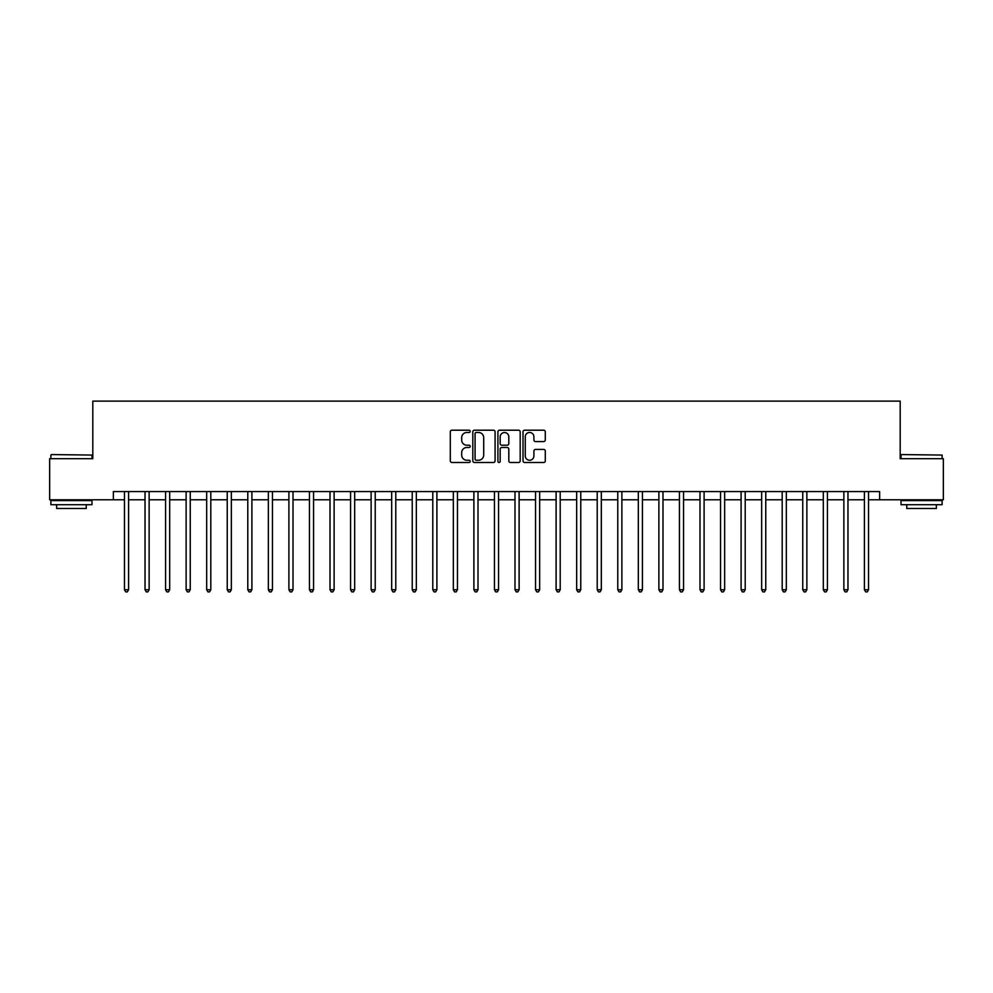 <?xml version="1.0" encoding="UTF-8"?>
<svg xmlns="http://www.w3.org/2000/svg" width="993" height="993" viewBox="0 0 993 993"><rect width="100%" height="100%" fill="white"/><g stroke="black" fill="none" stroke-linecap="round" stroke-linejoin="round"><path stroke-width="1.49" d="M470.185 431.334A1.13 1.13 0 0 0 469.056 430.205L451.914 430.205A1.614 1.614 0 0 0 450.301 431.818L450.301 460.876A1.614 1.614 0 0 0 451.914 462.49L469.056 462.49A1.13 1.13 0 0 0 470.185 461.36A1.13 1.13 0 0 0 469.056 460.231L466.847 460.231A5.164 5.164 0 0 1 461.683 455.067L461.683 452.647A5.164 5.164 0 0 1 466.847 447.483L469.056 447.483A1.13 1.13 0 0 0 470.185 446.353A1.13 1.13 0 0 0 469.056 445.212L466.847 445.212A5.164 5.164 0 0 1 461.683 440.048L461.683 437.628A5.164 5.164 0 0 1 466.847 432.464L469.056 432.464A1.13 1.13 0 0 0 470.185 431.334M543.668 441.587A1.614 1.614 0 0 0 545.281 439.973L545.281 431.818A1.614 1.614 0 0 0 543.668 430.205L524.627 430.205A1.614 1.614 0 0 0 523.013 431.818L523.013 460.876A1.614 1.614 0 0 0 524.627 462.49L543.668 462.49A1.614 1.614 0 0 0 545.281 460.876L545.281 451.033A1.614 1.614 0 0 0 543.668 449.419L535.525 449.419A1.614 1.614 0 0 0 533.911 451.033L533.911 455.911A4.32 4.32 0 0 1 529.592 460.231A4.32 4.32 0 0 1 525.272 455.911L525.272 436.783A4.32 4.32 0 0 1 529.592 432.464A4.32 4.32 0 0 1 533.911 436.783L533.911 439.973A1.614 1.614 0 0 0 535.525 441.587L543.668 441.587M113.363 499.789L49.65 499.789L49.65 458.679L92.808 458.679L92.808 401.122L900.192 401.122L900.192 458.679L943.35 458.679L943.35 499.789L879.637 499.789L879.637 491.572L113.363 491.572L113.363 499.789L124.473 499.789M495.085 431.818A1.614 1.614 0 0 0 493.471 430.205L474.431 430.205A1.614 1.614 0 0 0 472.817 431.818L472.817 460.876A1.614 1.614 0 0 0 474.431 462.49L493.471 462.49A1.614 1.614 0 0 0 495.085 460.876L495.085 431.818M499.529 430.205L518.569 430.205A1.614 1.614 0 0 1 520.183 431.818L520.183 460.876A1.614 1.614 0 0 1 518.569 462.49L510.427 462.49A1.614 1.614 0 0 1 508.813 460.876L508.813 449.097A1.614 1.614 0 0 0 507.187 447.483L501.788 447.483A1.614 1.614 0 0 0 500.174 449.097L500.174 461.36A1.13 1.13 0 0 1 499.045 462.49A1.13 1.13 0 0 1 497.915 461.36L497.915 431.818A1.614 1.614 0 0 1 499.529 430.205M128.581 499.789L145.028 499.789M149.136 499.789L165.57 499.789M169.691 499.789L186.125 499.789M190.246 499.789L206.681 499.789M210.801 499.789L227.236 499.789M231.344 499.789L247.791 499.789M251.899 499.789L268.346 499.789M272.454 499.789L288.901 499.789M293.009 499.789L309.456 499.789M313.565 499.789L330.011 499.789M334.12 499.789L350.566 499.789M354.675 499.789L371.121 499.789M375.23 499.789L391.676 499.789M395.785 499.789L412.232 499.789M416.34 499.789L432.787 499.789M436.895 499.789L453.342 499.789M457.45 499.789L473.884 499.789M478.005 499.789L494.44 499.789M498.56 499.789L514.995 499.789M519.116 499.789L535.55 499.789M539.658 499.789L556.105 499.789M560.213 499.789L576.66 499.789M580.768 499.789L597.215 499.789M601.324 499.789L617.77 499.789M621.879 499.789L638.325 499.789M642.434 499.789L658.88 499.789M662.989 499.789L679.435 499.789M683.544 499.789L699.991 499.789M704.099 499.789L720.546 499.789M724.654 499.789L741.101 499.789M745.209 499.789L761.656 499.789M765.764 499.789L782.199 499.789M786.319 499.789L802.754 499.789M806.875 499.789L823.309 499.789M827.43 499.789L843.864 499.789M847.972 499.789L864.419 499.789M868.527 499.789L879.637 499.789M476.206 432.464A1.13 1.13 0 0 0 475.076 433.593L475.076 459.101A1.13 1.13 0 0 0 476.206 460.231L478.539 460.231A5.164 5.164 0 0 0 483.703 455.067L483.703 437.628A5.164 5.164 0 0 0 478.539 432.464L476.206 432.464M508.813 436.87A4.32 4.32 0 0 0 504.494 432.551A4.32 4.32 0 0 0 500.174 436.87L500.174 443.598A1.614 1.614 0 0 0 501.788 445.212L507.187 445.212A1.614 1.614 0 0 0 508.813 443.598L508.813 436.87M128.78 491.572L128.693 491.771A1.638 1.638 0 0 0 128.581 492.391L128.581 589.73L124.473 589.73L124.473 492.391A1.638 1.638 0 0 0 124.348 491.771L124.262 491.572M128.581 589.73L127.34 591.878L125.701 591.878L124.473 589.73M149.335 491.572L149.248 491.771A1.638 1.638 0 0 0 149.136 492.391L149.136 589.73L145.028 589.73L145.028 492.391A1.638 1.638 0 0 0 144.904 491.771L144.817 491.572M149.136 589.73L147.895 591.878L146.256 591.878L145.028 589.73M169.89 491.572L169.803 491.771A1.638 1.638 0 0 0 169.691 492.391L169.691 589.73L165.57 589.73L165.57 492.391A1.638 1.638 0 0 0 165.459 491.771L165.372 491.572M169.691 589.73L168.45 591.878L166.812 591.878L165.57 589.73M190.445 491.572L190.358 491.771A1.638 1.638 0 0 0 190.246 492.391L190.246 589.73L186.125 589.73L186.125 492.391A1.638 1.638 0 0 0 186.014 491.771L185.927 491.572M190.246 589.73L189.005 591.878L187.367 591.878L186.125 589.73M211 491.572L210.913 491.771A1.638 1.638 0 0 0 210.801 492.391L210.801 589.73L206.681 589.73L206.681 492.391A1.638 1.638 0 0 0 206.569 491.771L206.482 491.572M210.801 589.73L209.56 591.878L207.922 591.878L206.681 589.73M51.375 454.571L91.989 455.067L51.375 454.571M71.434 504.717L50.879 504.717L50.879 500.609L91.989 500.609L91.989 504.717L71.434 504.717M86.242 504.717L86.242 508.503L56.638 508.503L56.638 504.717M901.507 454.571L942.121 455.067L901.507 454.571M921.566 504.717L901.011 504.717L901.011 500.609L942.121 500.609L942.121 504.717L921.566 504.717M936.362 504.717L936.362 508.503L906.758 508.503L906.758 504.717M231.555 491.572L231.468 491.771A1.638 1.638 0 0 0 231.344 492.391L231.344 589.73L227.236 589.73L227.236 492.391A1.638 1.638 0 0 0 227.124 491.771L227.037 491.572M231.344 589.73L230.115 591.878L228.477 591.878L227.236 589.73M252.11 491.572L252.023 491.771A1.638 1.638 0 0 0 251.899 492.391L251.899 589.73L247.791 589.73L247.791 492.391A1.638 1.638 0 0 0 247.679 491.771L247.592 491.572M251.899 589.73L250.67 591.878L249.032 591.878L247.791 589.73M272.665 491.572L272.578 491.771A1.638 1.638 0 0 0 272.454 492.391L272.454 589.73L268.346 589.73L268.346 492.391A1.638 1.638 0 0 0 268.234 491.771L268.147 491.572M272.454 589.73L271.226 591.878L269.575 591.878L268.346 589.73M293.22 491.572L293.134 491.771A1.638 1.638 0 0 0 293.009 492.391L293.009 589.73L288.901 589.73L288.901 492.391A1.638 1.638 0 0 0 288.777 491.771L288.702 491.572M293.009 589.73L291.781 591.878L290.13 591.878L288.901 589.73M313.776 491.572L313.689 491.771A1.638 1.638 0 0 0 313.565 492.391L313.565 589.73L309.456 589.73L309.456 492.391A1.638 1.638 0 0 0 309.332 491.771L309.257 491.572M313.565 589.73L312.336 591.878L310.685 591.878L309.456 589.73M334.318 491.572L334.244 491.771A1.638 1.638 0 0 0 334.12 492.391L334.12 589.73L330.011 589.73L330.011 492.391A1.638 1.638 0 0 0 329.887 491.771L329.813 491.572M334.12 589.73L332.891 591.878L331.24 591.878L330.011 589.73M354.873 491.572L354.799 491.771A1.638 1.638 0 0 0 354.675 492.391L354.675 589.73L350.566 589.73L350.566 492.391A1.638 1.638 0 0 0 350.442 491.771L350.368 491.572M354.675 589.73L353.446 591.878L351.795 591.878L350.566 589.73M375.428 491.572L375.354 491.771A1.638 1.638 0 0 0 375.23 492.391L375.23 589.73L371.121 589.73L371.121 492.391A1.638 1.638 0 0 0 370.997 491.771L370.91 491.572M375.23 589.73L374.001 591.878L372.35 591.878L371.121 589.73M395.984 491.572L395.909 491.771A1.638 1.638 0 0 0 395.785 492.391L395.785 589.73L391.676 589.73L391.676 492.391A1.638 1.638 0 0 0 391.552 491.771L391.465 491.572M395.785 589.73L394.556 591.878L392.905 591.878L391.676 589.73M416.539 491.572L416.452 491.771A1.638 1.638 0 0 0 416.34 492.391L416.34 589.73L412.232 589.73L412.232 492.391A1.638 1.638 0 0 0 412.107 491.771L412.021 491.572M416.34 589.73L415.111 591.878L413.46 591.878L412.232 589.73M437.094 491.572L437.007 491.771A1.638 1.638 0 0 0 436.895 492.391L436.895 589.73L432.787 589.73L432.787 492.391A1.638 1.638 0 0 0 432.663 491.771L432.576 491.572M436.895 589.73L435.654 591.878L434.015 591.878L432.787 589.73M457.649 491.572L457.562 491.771A1.638 1.638 0 0 0 457.45 492.391L457.45 589.73L453.342 589.73L453.342 492.391A1.638 1.638 0 0 0 453.218 491.771L453.131 491.572M457.45 589.73L456.209 591.878L454.571 591.878L453.342 589.73M478.204 491.572L478.117 491.771A1.638 1.638 0 0 0 478.005 492.391L478.005 589.73L473.884 589.73L473.884 492.391A1.638 1.638 0 0 0 473.773 491.771L473.686 491.572M478.005 589.73L476.764 591.878L475.126 591.878L473.884 589.73M498.759 491.572L498.672 491.771A1.638 1.638 0 0 0 498.56 492.391L498.56 589.73L494.44 589.73L494.44 492.391A1.638 1.638 0 0 0 494.328 491.771L494.241 491.572M498.56 589.73L497.319 591.878L495.681 591.878L494.44 589.73M519.314 491.572L519.227 491.771A1.638 1.638 0 0 0 519.116 492.391L519.116 589.73L514.995 589.73L514.995 492.391A1.638 1.638 0 0 0 514.883 491.771L514.796 491.572M519.116 589.73L517.874 591.878L516.236 591.878L514.995 589.73M539.869 491.572L539.782 491.771A1.638 1.638 0 0 0 539.658 492.391L539.658 589.73L535.55 589.73L535.55 492.391A1.638 1.638 0 0 0 535.438 491.771L535.351 491.572M539.658 589.73L538.429 591.878L536.791 591.878L535.55 589.73M560.424 491.572L560.337 491.771A1.638 1.638 0 0 0 560.213 492.391L560.213 589.73L556.105 589.73L556.105 492.391A1.638 1.638 0 0 0 555.993 491.771L555.906 491.572M560.213 589.73L558.985 591.878L557.346 591.878L556.105 589.73M580.979 491.572L580.893 491.771A1.638 1.638 0 0 0 580.768 492.391L580.768 589.73L576.66 589.73L576.66 492.391A1.638 1.638 0 0 0 576.548 491.771L576.461 491.572M580.768 589.73L579.54 591.878L577.889 591.878L576.66 589.73M601.535 491.572L601.448 491.771A1.638 1.638 0 0 0 601.324 492.391L601.324 589.73L597.215 589.73L597.215 492.391A1.638 1.638 0 0 0 597.091 491.771L597.016 491.572M601.324 589.73L600.095 591.878L598.444 591.878L597.215 589.73M622.09 491.572L622.003 491.771A1.638 1.638 0 0 0 621.879 492.391L621.879 589.73L617.77 589.73L617.77 492.391A1.638 1.638 0 0 0 617.646 491.771L617.572 491.572M621.879 589.73L620.65 591.878L618.999 591.878L617.77 589.73M642.632 491.572L642.558 491.771A1.638 1.638 0 0 0 642.434 492.391L642.434 589.73L638.325 589.73L638.325 492.391A1.638 1.638 0 0 0 638.201 491.771L638.127 491.572M642.434 589.73L641.205 591.878L639.554 591.878L638.325 589.73M663.187 491.572L663.113 491.771A1.638 1.638 0 0 0 662.989 492.391L662.989 589.73L658.88 589.73L658.88 492.391A1.638 1.638 0 0 0 658.756 491.771L658.682 491.572M662.989 589.73L661.76 591.878L660.109 591.878L658.88 589.73M683.743 491.572L683.668 491.771A1.638 1.638 0 0 0 683.544 492.391L683.544 589.73L679.435 589.73L679.435 492.391A1.638 1.638 0 0 0 679.311 491.771L679.224 491.572M683.544 589.73L682.315 591.878L680.664 591.878L679.435 589.73M704.298 491.572L704.223 491.771A1.638 1.638 0 0 0 704.099 492.391L704.099 589.73L699.991 589.73L699.991 492.391A1.638 1.638 0 0 0 699.866 491.771L699.78 491.572M704.099 589.73L702.87 591.878L701.219 591.878L699.991 589.73M724.853 491.572L724.766 491.771A1.638 1.638 0 0 0 724.654 492.391L724.654 589.73L720.546 589.73L720.546 492.391A1.638 1.638 0 0 0 720.421 491.771L720.335 491.572M724.654 589.73L723.425 591.878L721.774 591.878L720.546 589.73M745.408 491.572L745.321 491.771A1.638 1.638 0 0 0 745.209 492.391L745.209 589.73L741.101 589.73L741.101 492.391A1.638 1.638 0 0 0 740.977 491.771L740.89 491.572M745.209 589.73L743.968 591.878L742.33 591.878L741.101 589.73M765.963 491.572L765.876 491.771A1.638 1.638 0 0 0 765.764 492.391L765.764 589.73L761.656 589.73L761.656 492.391A1.638 1.638 0 0 0 761.532 491.771L761.445 491.572M765.764 589.73L764.523 591.878L762.885 591.878L761.656 589.73M786.518 491.572L786.431 491.771A1.638 1.638 0 0 0 786.319 492.391L786.319 589.73L782.199 589.73L782.199 492.391A1.638 1.638 0 0 0 782.087 491.771L782 491.572M786.319 589.73L785.078 591.878L783.44 591.878L782.199 589.73M807.073 491.572L806.986 491.771A1.638 1.638 0 0 0 806.875 492.391L806.875 589.73L802.754 589.73L802.754 492.391A1.638 1.638 0 0 0 802.642 491.771L802.555 491.572M806.875 589.73L805.633 591.878L803.995 591.878L802.754 589.73M827.628 491.572L827.541 491.771A1.638 1.638 0 0 0 827.43 492.391L827.43 589.73L823.309 589.73L823.309 492.391A1.638 1.638 0 0 0 823.197 491.771L823.11 491.572M827.43 589.73L826.188 591.878L824.55 591.878L823.309 589.73M848.183 491.572L848.096 491.771A1.638 1.638 0 0 0 847.972 492.391L847.972 589.73L843.864 589.73L843.864 492.391A1.638 1.638 0 0 0 843.752 491.771L843.665 491.572M847.972 589.73L846.744 591.878L845.105 591.878L843.864 589.73M868.738 491.572L868.652 491.771A1.638 1.638 0 0 0 868.527 492.391L868.527 589.73L864.419 589.73L864.419 492.391A1.638 1.638 0 0 0 864.307 491.771L864.22 491.572M868.527 589.73L867.299 591.878L865.66 591.878L864.419 589.73M50.879 458.679L50.879 455.067M60.25 500.609L60.25 499.789M82.618 500.609L82.618 499.789M91.989 458.679L91.989 455.067M901.011 458.679L901.011 455.067M910.382 500.609L910.382 499.789M932.75 500.609L932.75 499.789M942.121 458.679L942.121 455.067"/></g></svg>
